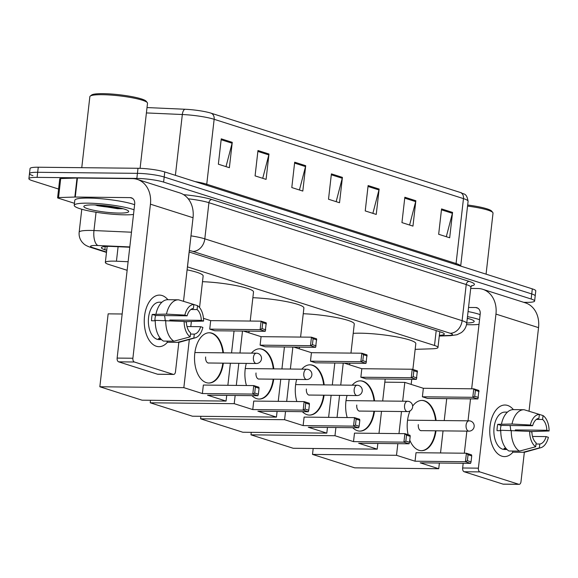 <?xml version="1.0" encoding="UTF-8"?>
<svg xmlns="http://www.w3.org/2000/svg" width="578" height="578" viewBox="0 0 578 578"><rect width="100%" height="100%" fill="white"/><g stroke="black" fill="none" stroke-linecap="round" stroke-linejoin="round"><path stroke-width="0.87" d="M128.114 261.733L116.445 261.213A19.341 2.76 -173.5 0 0 113.548 261.133A19.341 2.76 -173.5 0 0 105.341 262.448A19.341 2.76 -173.5 0 0 108.808 264.471L127.138 270.302M415.163 349.35L432.337 348.787A19.341 2.76 -173.5 0 0 437.972 347.494A19.341 2.76 -173.5 0 0 434.504 345.471L187.489 266.892A19.341 2.76 -173.5 0 0 187.438 266.877M129.768 247.239L112.493 246.474A19.341 2.76 -173.5 0 0 109.596 246.387A19.341 2.76 -173.5 0 0 101.388 247.702A19.341 2.76 -173.5 0 0 104.856 249.725L106.728 250.325M58.595 189.049L32.368 180.704A19.341 2.76 6.5 0 1 28.9 178.681A19.341 2.76 6.5 0 1 37.1 177.367L136.849 178.421A19.341 2.76 6.5 0 1 163.61 182.092L531.153 299.014A19.341 2.76 6.5 0 1 534.621 301.037A19.341 2.76 6.5 0 1 526.421 302.352L523.711 302.323M32.946 175.633A19.341 2.76 6.5 0 1 29.478 173.61L30.056 168.538A19.341 2.76 6.5 0 1 38.256 167.223L138.005 168.277L137.427 173.349A19.341 2.76 6.5 0 1 164.188 177.02L531.731 293.942A19.341 2.76 6.5 0 1 535.199 295.965A19.341 2.76 6.5 0 0 531.731 293.942L164.188 177.02A19.341 2.76 6.5 0 0 137.427 173.349L37.678 172.295L137.427 173.349L136.849 178.421M29.478 173.61A19.341 2.76 6.5 0 1 37.678 172.295A19.341 2.76 6.5 0 0 29.478 173.61L28.9 178.681M439.352 335.356A19.341 2.76 -173.5 0 0 444.323 334.091A19.341 2.76 -173.5 0 0 440.855 332.068L190.61 252.463A19.341 2.76 -173.5 0 0 189.129 252.03M211.064 113.172L460.384 192.488A21.148 3.013 6.5 0 1 461.598 192.907C463.383 194.627 466.525 192.286 468.093 201.31A25.786 3.678 -173.5 0 0 463.469 198.615L214.149 119.299A6.445 5.166 -72.4 0 0 211.064 113.172A21.148 3.013 6.5 0 0 184.974 109.249L147.014 107.566M138.005 168.277A19.341 2.76 6.5 0 1 164.766 171.948L532.309 288.87A19.341 2.76 6.5 0 1 535.777 290.893L534.621 301.037M415.849 200.747L412.959 226.106L401.948 222.602L404.838 197.243L415.849 200.747A5.159 4.133 -72.4 0 1 415.683 201.621L404.73 198.138M452.567 212.422L449.677 237.782L438.666 234.278L441.556 208.918L452.567 212.422A5.159 4.133 -72.4 0 1 452.401 213.304L441.447 209.821M305.697 165.705L302.807 191.065L291.796 187.561L294.686 162.201L305.697 165.705A5.159 4.133 -72.4 0 1 305.531 166.587L294.578 163.097M268.98 154.023L266.09 179.382L255.079 175.878L257.969 150.518L268.98 154.023A5.159 4.133 -72.4 0 1 268.821 154.904L257.86 151.422M232.262 142.34L229.372 167.707L218.361 164.203L221.251 138.836L232.262 142.34A5.159 4.133 -72.4 0 1 232.103 143.221L221.143 139.739M379.132 189.064L376.242 214.424L365.231 210.919L368.121 185.56L379.132 189.064A5.159 4.133 -72.4 0 1 378.966 189.945L368.013 186.463M342.414 177.381L339.524 202.741L328.514 199.237L331.404 173.877L342.414 177.381A5.159 4.133 -72.4 0 1 342.248 178.262L331.295 174.78M336.158 201.671L342.248 178.262M372.875 213.354L378.966 189.945M226.005 166.63L232.103 143.221M262.723 178.313L268.821 154.904M299.44 189.989L305.531 166.587M446.31 236.713L452.401 213.304M409.592 225.03L415.683 201.621M156.32 346.251A25.786 14.97 -89.4 0 1 144.529 316.224A25.786 14.97 -89.4 0 1 162.1 295.531A25.786 14.97 -89.4 0 1 167.895 299.707A25.786 14.97 -89.4 0 0 162.1 295.531A25.786 14.97 -89.4 0 0 159.485 295.105A25.786 14.97 -89.4 0 0 144.327 318.471A25.786 14.97 -89.4 0 0 156.32 346.251A25.786 14.97 -89.4 0 0 167.447 342.255A25.786 14.97 -89.4 0 1 158.943 346.677A25.786 14.97 -89.4 0 1 156.32 346.251M74.461 203.311L58.176 198.131A3.222 0.462 -173.5 0 1 57.598 197.792L59.765 178.775A3.222 0.462 6.5 0 1 60.704 178.559L77.011 178.024A3.222 0.462 6.5 0 1 77.438 178.017L132.333 178.602A25.786 20.678 107.6 0 1 137.261 179.382A25.786 20.678 107.6 0 1 150.439 204.179L132.889 358.244A3.222 1.871 90.6 0 0 134.363 362.001L118.613 361.835A3.222 1.871 -89.4 0 1 117.139 358.078L134.696 204.012A6.445 5.166 -72.4 0 0 131.394 197.813A6.445 5.166 -72.4 0 0 130.166 197.618L75.27 197.04A3.222 0.462 -173.5 0 0 74.844 197.047L58.537 197.575A3.222 0.462 -173.5 0 0 57.598 197.792M137.261 179.382L179.852 192.936A25.786 20.678 107.6 0 1 193.038 217.733L183.508 301.319M173.284 374.378A3.222 1.871 90.6 0 0 173.61 374.436L157.859 374.269A3.222 1.871 -89.4 0 1 157.534 374.212L173.284 374.378L134.363 362.001M173.61 374.436A3.222 1.871 90.6 0 0 175.481 371.791L178.84 342.313M157.534 374.212L118.613 361.835M190.184 336.851L190.624 332.95A12.897 7.485 -89.4 0 1 186.391 322.17L184.129 321.447A16.762 9.725 -89.4 0 0 190.184 336.851L173.92 341.193L163.422 341.078A21.278 12.348 -89.4 0 1 155.272 320.342L184.129 321.447M187.113 315.826L184.852 315.111L166.493 314.114A21.278 12.348 -89.4 0 1 178.335 299.816A21.278 12.348 -89.4 0 1 178.631 299.83L193.868 304.498L193.428 308.399A12.897 7.485 -89.4 0 0 187.113 315.826L155.612 315.494A12.897 7.485 90.6 0 0 154.882 320.797M161.486 339.575A18.698 10.852 -89.4 0 1 160.265 339.315A18.698 10.852 -89.4 0 1 158.466 338.455L160.46 338.477M161.522 339.618L159.015 339.589A18.698 10.852 -89.4 0 1 157.115 339.279A18.698 10.852 -89.4 0 1 148.423 319.135A18.698 10.852 -89.4 0 1 159.412 302.2L161.919 302.222M166.493 314.114L152.238 314.418A18.698 10.852 -89.4 0 0 151.515 320.761L155.265 320.797M155.995 314.006A21.278 12.348 -89.4 0 1 167.837 299.707L178.335 299.816M167.685 342.255A21.278 12.348 -89.4 0 1 167.389 342.255A21.278 12.348 -89.4 0 1 167.093 342.248L177.591 342.357L193.854 338.022L194.295 334.12L190.502 334.084M167.223 341.121L167.093 342.248M184.837 321.671L203.593 321.072L201.332 320.349L169.831 320.017A12.897 7.485 90.6 0 1 169.845 320.674M186.997 326.548L200.609 326.693L202.871 327.408A16.762 9.725 -89.4 0 1 195.306 337.805L179.946 342.089A21.278 12.348 -89.4 0 1 177.887 342.364A21.278 12.348 -89.4 0 1 177.591 342.357M184.852 315.111A16.762 9.725 -89.4 0 1 193.868 304.498M190.877 309.497L197.098 309.57L197.539 305.668L193.861 304.534M197.539 305.668A16.762 9.725 -89.4 0 1 203.593 321.072M195.306 337.805A16.762 9.725 -89.4 0 1 193.854 338.022M197.098 309.57A12.897 7.485 -89.4 0 1 201.332 320.349M200.609 326.693A12.897 7.485 -89.4 0 1 194.295 334.12M173.92 341.193A21.278 12.348 -89.4 0 1 165.77 320.45M164.499 315.588A12.897 7.485 -89.4 0 1 165.12 320.443M155.612 315.494L152.238 314.418M172.316 320.804L169.831 320.017M81.765 167.685L89.857 96.663A29.008 4.14 6.5 0 1 90.226 96.107L91.635 95.009A27.722 3.952 6.5 0 1 103.043 93.658A27.722 3.952 6.5 0 1 146.147 101.215L147.274 102.602A29.008 4.14 6.5 0 1 147.513 103.231L140.093 168.328M90.226 96.107A29.008 4.14 6.5 0 1 102.162 94.691A29.008 4.14 6.5 0 1 147.274 102.602M133.504 214.467A32.238 4.595 6.5 0 1 124.617 214.835A32.238 4.595 6.5 0 1 91.23 211.404A32.238 4.595 6.5 0 1 74.23 205.349A32.238 4.595 6.5 0 1 87.899 203.153A32.238 4.595 6.5 0 1 134.038 209.792M74.23 205.349L74.808 200.277A32.238 4.595 6.5 0 1 88.477 198.081A32.238 4.595 6.5 0 1 134.616 204.72M93.412 204.908A22.564 3.215 6.5 0 1 128.497 211.064A22.564 3.215 6.5 0 1 119.111 213.08A22.564 3.215 6.5 0 1 94.337 210.406A22.564 3.215 6.5 0 1 84.128 206.006A22.564 3.215 6.5 0 1 93.412 204.908M94.568 204.93L117.385 208.694L123.186 208.759M97.025 205.017L117.905 208.376L122.471 208.564M102.133 205.349L118.302 207.61M187.099 269.839A35.46 5.058 6.5 0 1 203.145 275.981L199.547 307.539M223.339 363.15A25.143 14.595 -89.4 0 1 208.839 383.048A25.143 14.595 -89.4 0 1 206.288 382.636A25.143 14.595 -89.4 0 1 194.598 355.542A25.143 14.595 -89.4 0 1 209.373 332.769A25.143 14.595 -89.4 0 1 211.924 333.181A25.143 14.595 -89.4 0 1 223.433 352.84M207.524 395.179L257.925 395.713L252.781 394.08L202.387 393.546L183.84 387.65L99.842 386.761L142.072 400.193L226.063 401.081L207.524 395.179M257.925 395.713L258.38 394.225L254.71 393.054L252.781 394.08L253.749 385.584L203.348 385.049L202.387 393.546M226.063 401.081L226.713 395.381M227.862 385.309L230.376 363.23M231.554 352.927L234.054 330.97M203.463 318.334L210.688 320.638L209.72 329.128L214.864 330.768L265.259 331.295L260.122 329.662L261.09 321.166L266.227 322.806L265.259 331.295M191.354 321.686L190.798 326.584M189.331 339.474L183.84 387.65M122.16 313.999L108.151 313.847L99.842 386.761M254.71 393.054L255.389 387.094L253.749 385.584L258.886 387.217L259.06 388.264L255.389 387.094M258.38 394.225L259.06 388.264M210.688 320.638L261.09 321.166L262.73 322.683L266.4 323.846M209.72 329.128L260.122 329.662L262.051 328.636L265.721 329.807M262.73 322.683L262.051 328.636M222.819 363.15A25.143 14.595 -89.4 0 1 208.579 383.041M205.645 356.966A5.159 2.991 90.6 0 0 208.528 363.056A5.159 2.991 90.6 0 0 208.998 362.998M209.113 332.769A25.143 14.595 -89.4 0 1 222.913 352.833M202.495 281.681A35.46 5.058 6.5 0 1 253.518 292.006L250.209 321.05M251.43 353.136A25.143 14.595 -89.4 0 1 259.746 348.794A25.143 14.595 -89.4 0 1 262.304 349.206A25.143 14.595 -89.4 0 1 273.813 368.865M273.719 379.175A25.143 14.595 -89.4 0 1 259.219 399.073A25.143 14.595 -89.4 0 1 256.668 398.661A25.143 14.595 -89.4 0 1 251.979 395.648M257.896 411.204L308.298 411.738L303.161 410.105L252.759 409.571L234.22 403.675L150.222 402.787L192.445 416.218L276.443 417.106L257.896 411.204M308.298 411.738L308.76 410.25L305.083 409.08L303.161 410.105L304.122 401.609L253.728 401.074L252.759 409.571M246.445 385.504A25.143 14.595 -89.4 0 1 246.307 363.396M276.443 417.106L277.093 411.406M278.242 401.334L280.756 379.255M281.927 368.952L284.427 346.995M243.49 331.071L261.068 336.663L260.1 345.153L265.237 346.793L315.639 347.32L310.494 345.687L311.463 337.191L316.607 338.831L315.639 347.32M242.493 331.057L239.986 353.014M238.815 363.316L236.301 385.396M235.152 395.475L234.22 403.675M150.504 400.279L150.222 402.787M305.083 409.08L305.762 403.119L304.122 401.609L309.266 403.242L309.44 404.289L305.762 403.119M308.76 410.25L309.44 404.289M261.068 336.663L311.463 337.191L313.103 338.708L316.773 339.871M260.1 345.153L310.494 345.687L312.423 344.661L316.094 345.832M313.103 338.708L312.423 344.661M273.192 379.175A25.143 14.595 -89.4 0 1 258.958 399.066M256.018 372.991A5.159 2.991 90.6 0 0 258.901 379.081A5.159 2.991 90.6 0 0 259.37 379.024M259.486 348.794A25.143 14.595 -89.4 0 1 273.286 368.858M252.868 297.706A35.46 5.058 6.5 0 1 303.898 308.031L300.589 337.075M301.803 369.161A25.143 14.595 -89.4 0 1 310.126 364.819A25.143 14.595 -89.4 0 1 312.676 365.231A25.143 14.595 -89.4 0 1 324.186 384.89M324.092 395.2A25.143 14.595 -89.4 0 1 309.591 415.098A25.143 14.595 -89.4 0 1 307.041 414.686A25.143 14.595 -89.4 0 1 302.352 411.673M308.276 427.229L358.671 427.763L353.534 426.13L303.132 425.596L284.593 419.7L200.595 418.812L242.818 432.243L326.816 433.132L308.276 427.229M358.671 427.763L359.133 426.275L355.463 425.105L353.534 426.13L354.502 417.634L304.1 417.099L303.132 425.596M296.825 401.529A25.143 14.595 -89.4 0 1 296.68 379.421M326.816 433.132L327.466 427.431M328.615 417.359L331.129 395.28M332.307 384.977L334.806 363.02M293.862 347.096L311.441 352.688L310.473 361.178L315.617 362.818L366.011 363.345L360.874 361.712L361.842 353.216L366.979 354.856L366.011 363.345M292.865 347.082L290.366 369.039M289.188 379.341L286.674 401.421M285.525 411.5L284.593 419.7M200.884 416.305L200.595 418.812M355.463 425.105L356.142 419.144L354.502 417.634L359.639 419.267L359.812 420.314L356.142 419.144M359.133 426.275L359.812 420.314M311.441 352.688L361.842 353.216L363.483 354.733L367.153 355.896M310.473 361.178L360.874 361.712L362.803 360.694L366.474 361.857M363.483 354.733L362.803 360.694M323.572 395.2A25.143 14.595 -89.4 0 1 309.331 415.091M306.398 389.016A5.159 2.991 90.6 0 0 309.281 395.114A5.159 2.991 90.6 0 0 309.75 395.049M309.859 364.819A25.143 14.595 -89.4 0 1 323.666 384.883M303.248 313.731A35.46 5.058 6.5 0 1 354.271 324.056L350.962 353.1M352.183 385.186A25.143 14.595 -89.4 0 1 360.499 380.844A25.143 14.595 -89.4 0 1 363.049 381.256A25.143 14.595 -89.4 0 1 374.566 400.915M374.472 411.225A25.143 14.595 -89.4 0 1 359.971 431.123A25.143 14.595 -89.4 0 1 357.421 430.711A25.143 14.595 -89.4 0 1 352.732 427.698M358.649 443.254L409.051 443.788L403.906 442.156L353.512 441.621L334.973 435.725L250.975 434.837L293.198 448.268L377.196 449.157L358.649 443.254M409.051 443.788L409.513 442.3L405.835 441.13L403.906 442.156L404.875 433.659L354.48 433.124L353.512 441.621M347.197 417.554A25.143 14.595 -89.4 0 1 347.06 395.446M377.196 449.157L377.846 443.456M378.987 433.384L381.509 411.305M382.679 401.002L385.179 379.045M344.242 363.121L361.821 368.713L360.853 377.203L365.99 378.843L416.391 379.37L411.247 377.737L412.215 369.241L417.359 370.881L416.391 379.37M343.245 363.107L340.738 385.064M339.568 395.366L337.053 417.446M335.905 427.525L334.973 435.725M251.257 432.33L250.975 434.837M405.835 441.13L406.515 435.169L404.875 433.659L410.019 435.292L410.192 436.339L406.515 435.169M409.513 442.3L410.192 436.339M361.821 368.713L412.215 369.241L413.855 370.758L417.526 371.921M360.853 377.203L411.247 377.737L413.176 376.719L416.846 377.882M413.855 370.758L413.176 376.719M373.944 411.225A25.143 14.595 -89.4 0 1 359.704 431.116M356.771 405.041A5.159 2.991 90.6 0 0 359.653 411.139A5.159 2.991 90.6 0 0 360.123 411.074M360.239 380.844A25.143 14.595 -89.4 0 1 374.038 400.908M353.216 333.361A35.46 5.058 6.5 0 1 360.383 333.195A35.46 5.058 6.5 0 1 397.115 336.974A35.46 5.058 6.5 0 1 415.813 343.635L412.873 369.45M412.641 406.139A25.143 14.595 -89.4 0 1 422.041 400.417A25.143 14.595 -89.4 0 1 424.592 400.836A25.143 14.595 -89.4 0 1 436.101 420.488M436.007 430.805A25.143 14.595 -89.4 0 1 421.507 450.703A25.143 14.595 -89.4 0 1 418.956 450.284A25.143 14.595 -89.4 0 1 409.759 440.089M420.192 462.834L470.586 463.368L465.449 461.728L415.047 461.201L396.508 455.298L312.51 454.409L354.733 467.84L438.731 468.729L420.192 462.834M470.586 463.368L471.048 461.873L467.378 460.709L465.449 461.728L466.417 453.231L416.015 452.704L415.047 461.201M408.111 434.685A25.143 14.595 -89.4 0 1 410.012 410.922M438.731 468.729L439.381 463.036M440.53 452.957L443.044 430.877M444.222 420.574L446.722 398.618M402.671 401.211L404.817 382.39L423.356 388.286L422.388 396.783L427.532 398.415L477.927 398.95L472.79 397.317L473.758 388.821L478.895 390.453L477.927 398.95M401.493 411.514L398.979 433.594M397.83 443.673L396.508 455.298M313.189 448.477L312.51 454.409M404.817 382.39L384.825 382.174M467.378 460.709L468.057 454.749L466.417 453.231L471.554 454.872L471.727 455.912L468.057 454.749M471.048 461.873L471.727 455.912M423.356 388.286L473.758 388.821L475.398 390.331L479.068 391.501M422.388 396.783L472.79 397.317L474.719 396.291L478.389 397.462M475.398 390.331L474.719 396.291M435.487 430.798A25.143 14.595 -89.4 0 1 421.246 450.695M418.313 424.62A5.159 2.991 90.6 0 0 421.196 430.711A5.159 2.991 90.6 0 0 421.665 430.653M421.774 400.417A25.143 14.595 -89.4 0 1 435.574 420.481M501.834 456.165A25.786 14.97 -89.4 0 1 490.036 426.13A25.786 14.97 -89.4 0 1 507.614 405.445A25.786 14.97 -89.4 0 1 513.401 409.621A25.786 14.97 -89.4 0 0 507.614 405.445A25.786 14.97 -89.4 0 0 504.991 405.019A25.786 14.97 -89.4 0 0 489.841 428.377A25.786 14.97 -89.4 0 0 501.834 456.165A25.786 14.97 -89.4 0 0 512.953 452.169A25.786 14.97 -89.4 0 1 504.45 456.591A25.786 14.97 -89.4 0 1 501.834 456.165M470.709 288.436L477.84 288.509A25.786 20.678 107.6 0 1 482.767 289.296A25.786 20.678 107.6 0 1 495.953 314.092L478.396 468.158A3.222 1.871 90.6 0 0 479.87 471.908L464.127 471.742A3.222 1.871 -89.4 0 1 462.646 467.992L463.188 463.289M482.767 289.296L525.359 302.843A25.786 20.678 107.6 0 1 538.544 327.639L529.022 411.233M518.791 484.292A3.222 1.871 90.6 0 0 519.123 484.342L503.373 484.176A3.222 1.871 -89.4 0 1 503.041 484.126L518.791 484.292L479.87 471.908M519.123 484.342A3.222 1.871 90.6 0 0 520.988 481.705L524.347 452.227M503.041 484.126L464.127 471.742M464.329 453.21L466.851 431.13M468.021 420.827L470.521 398.871M471.67 388.799L480.202 313.926A6.445 5.166 -72.4 0 0 476.908 307.727A6.445 5.166 -72.4 0 0 475.672 307.532L468.541 307.453M535.69 446.765L536.138 442.864A12.897 7.485 -89.4 0 1 531.897 432.077L529.643 431.361A16.762 9.725 -89.4 0 0 535.69 446.765L519.427 451.1L508.929 450.992A21.278 12.348 -89.4 0 1 500.786 430.256L529.643 431.361M532.62 425.74L530.366 425.018L512.007 424.021A21.278 12.348 -89.4 0 1 523.849 409.73A21.278 12.348 -89.4 0 1 524.145 409.737L539.375 414.412L538.934 418.306A12.897 7.485 -89.4 0 0 532.62 425.74L501.126 425.408A12.897 7.485 90.6 0 0 500.389 430.704M506.993 449.489A18.698 10.852 -89.4 0 1 505.779 449.222A18.698 10.852 -89.4 0 1 503.973 448.362L505.974 448.384M507.029 449.525L504.522 449.496A18.698 10.852 -89.4 0 1 502.629 449.193A18.698 10.852 -89.4 0 1 493.93 429.049A18.698 10.852 -89.4 0 1 504.919 412.107L507.426 412.136M512.007 424.021L497.745 424.331A18.698 10.852 -89.4 0 0 497.022 430.668L500.772 430.711M501.509 423.912A21.278 12.348 -89.4 0 1 513.343 409.621L523.849 409.73M513.192 452.162A21.278 12.348 -89.4 0 1 512.896 452.169A21.278 12.348 -89.4 0 1 512.599 452.155L523.097 452.271L539.361 447.928L539.809 444.034L536.008 443.991M512.729 451.028L512.599 452.155M530.344 431.585L549.1 430.978L546.839 430.263L515.345 429.931A12.897 7.485 90.6 0 1 515.359 430.581M532.511 436.455L546.116 436.6L548.378 437.322A16.762 9.725 -89.4 0 1 540.813 447.712L525.453 452.003A21.278 12.348 -89.4 0 1 523.393 452.278A21.278 12.348 -89.4 0 1 523.097 452.271M530.366 425.018A16.762 9.725 -89.4 0 1 539.375 414.412M536.384 419.411L542.605 419.476L543.053 415.575L539.375 414.448M543.053 415.575A16.762 9.725 -89.4 0 1 549.1 430.978M540.813 447.712A16.762 9.725 -89.4 0 1 539.361 447.928M542.605 419.476A12.897 7.485 -89.4 0 1 546.839 430.263M546.116 436.6A12.897 7.485 -89.4 0 1 539.809 444.034M519.427 451.1A21.278 12.348 -89.4 0 1 511.284 430.364M510.013 425.502A12.897 7.485 -89.4 0 1 510.627 430.357M501.126 425.408L497.745 424.331M517.823 430.718L515.345 429.931M479.01 324.381A32.238 4.595 6.5 0 1 470.131 324.742A32.238 4.595 6.5 0 1 466.511 324.655M467.306 318.305A22.564 3.215 6.5 0 1 474.011 320.971A22.564 3.215 6.5 0 1 466.771 322.986M467.255 318.716L468.693 318.666M467.494 316.628A32.238 4.595 6.5 0 1 479.545 319.699M468.072 311.556A32.238 4.595 6.5 0 1 480.123 314.627M467.544 206.093A29.008 4.14 6.5 0 1 492.788 212.516A29.008 4.14 6.5 0 1 493.02 213.138L486.069 274.16M467.667 205.009A27.722 3.952 6.5 0 1 491.661 211.129L492.788 212.516M467.284 318.471L467.978 318.478M118.1 246.719L116.445 261.213M189.179 252.044L187.489 266.892M436.202 330.587L434.504 345.471M105.225 246.51L104.856 249.725M129.804 246.922L97.935 245.513A12.897 1.842 -173.5 0 0 95.999 245.455A12.897 1.842 -173.5 0 0 92.841 247.68L106.533 252.037M92.841 247.68A12.897 10.339 -72.4 0 1 90.378 247.29C87.177 246.192 84.923 244.985 83.608 243.67L82.423 242.478C79.887 239.516 78.796 236.091 79.164 232.19A25.786 3.678 6.5 0 1 90.096 230.441A25.786 3.678 6.5 0 1 93.968 230.55L96.056 212.242M183.623 194.678A29.008 4.14 6.5 0 1 211.909 199.554L469.206 281.407A29.008 4.14 6.5 0 1 471.424 285.886M163.61 182.092L164.766 171.948M37.1 177.367L38.256 167.223M531.153 299.014L532.309 288.87M190.971 235.86A25.786 3.678 6.5 0 1 204.807 238.837L208.925 202.697A25.786 3.678 -173.5 0 0 188.233 198.81M97.935 245.513A12.897 5.578 -87.5 0 1 93.968 230.55L131.481 232.212M439.309 335.767L448.709 335.464A12.897 1.842 -173.5 0 0 450.154 333.253L192.864 251.408A12.897 10.339 -72.4 0 0 204.807 238.837L462.104 320.682L466.222 284.542L208.925 202.697A3.222 2.587 107.6 0 1 211.909 199.554M450.154 333.253A12.897 10.339 -72.4 0 0 462.104 320.682A25.786 3.678 6.5 0 1 466.721 323.384L470.839 287.244A25.786 3.678 -173.5 0 0 466.222 284.542A3.222 2.587 107.6 0 1 469.206 281.407M192.864 251.408A12.897 1.842 -173.5 0 0 189.302 250.512M439.28 336.042L450.58 335.666A12.897 9.161 -91.9 0 1 448.709 335.464M460.384 192.488A6.445 5.166 107.6 0 1 463.469 198.615L456.071 263.532A25.786 3.678 6.5 0 1 460.688 266.082L468.093 201.31M195.104 181.6A25.786 3.678 6.5 0 1 206.751 184.223L214.149 119.299A25.786 3.678 -173.5 0 0 182.33 114.516A6.445 2.789 -87.5 0 1 184.974 109.249M175.401 175.329L182.33 114.516L146.407 112.927M206.707 185.285A6.445 5.166 -72.4 0 1 206.751 184.223L456.071 263.532A6.445 5.166 -72.4 0 0 456.028 264.601M193.038 217.733L150.439 204.179M132.514 198.37L130.166 197.618M77.438 178.017L75.27 197.04M117.139 358.078L132.889 358.244M74.844 197.047L77.011 178.024M60.704 178.559L58.537 197.575M119.812 207.928A25.786 3.678 6.5 0 1 96.815 205.566M253.424 357.406A5.159 2.991 -89.4 0 1 256.415 353.187A5.159 5.159 0 0 1 261.458 359.162A5.159 5.159 0 0 1 256.307 363.504A5.159 2.991 -89.4 0 1 255.787 363.418A5.159 2.991 -89.4 0 1 253.424 357.406M303.804 373.431A5.159 2.991 -89.4 0 1 306.795 369.212A5.159 5.159 0 0 1 311.831 375.187A5.159 5.159 0 0 1 306.687 379.529A5.159 2.991 -89.4 0 1 306.159 379.443A5.159 2.991 -89.4 0 1 303.804 373.431M354.177 389.456A5.159 2.991 -89.4 0 1 357.168 385.237A5.159 5.159 0 0 1 362.204 391.212A5.159 5.159 0 0 1 357.06 395.554A5.159 2.991 -89.4 0 1 356.539 395.468A5.159 2.991 -89.4 0 1 354.177 389.456M404.557 405.481A5.159 2.991 -89.4 0 1 407.548 401.262A5.159 5.159 0 0 1 412.584 407.237A5.159 5.159 0 0 1 407.439 411.579A5.159 2.991 -89.4 0 1 406.912 411.493A5.159 2.991 -89.4 0 1 404.557 405.481M466.092 425.061A5.159 2.991 -89.4 0 1 469.083 420.835A5.159 5.159 0 0 1 474.119 426.81A5.159 5.159 0 0 1 468.975 431.152A5.159 2.991 -89.4 0 1 468.447 431.065A5.159 2.991 -89.4 0 1 466.092 425.061M538.544 327.639L495.953 314.092M478.028 308.276L475.672 307.532M462.646 467.992L478.396 468.158M107.168 246.409L105.341 262.448M439.771 331.721L437.972 347.494M79.164 232.19L81.78 209.243M470.839 287.244L471.836 285.525M450.58 335.666L456.974 334.749L461.251 332.661C464.38 330.341 466.208 327.249 466.721 323.384M90.378 247.29L106.489 252.413M177.887 342.364L167.389 342.255M194.887 352.537L256.415 353.187M208.058 362.991L256.307 363.504M248.872 332.784L249.06 331.129M245.267 368.562L306.795 369.212M258.438 379.016L306.687 379.529M299.252 348.809L299.44 347.154M295.64 384.587L357.168 385.237M308.811 395.041L357.06 395.554M349.625 364.834L349.813 363.179M346.02 400.612L407.548 401.262M359.191 411.066L407.439 411.579M411.168 384.406L411.746 379.327M407.555 420.184L469.083 420.835M420.726 430.646L468.975 431.152M523.393 452.278L512.896 452.169"/></g></svg>
